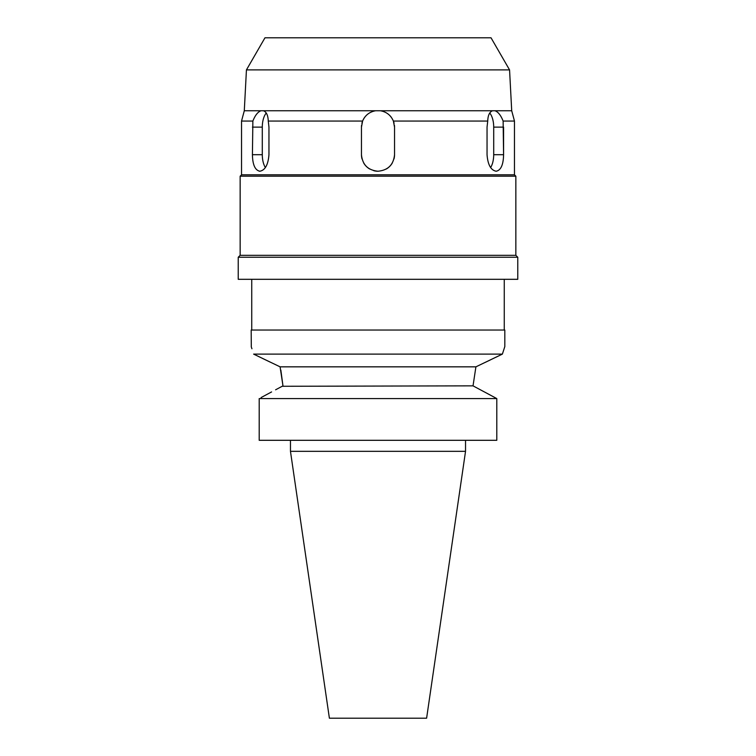 <?xml version="1.0" encoding="UTF-8"?>
<svg xmlns="http://www.w3.org/2000/svg" width="756" height="756" viewBox="0 0 756 756"><rect width="100%" height="100%" fill="white"/><g stroke="black" fill="none" stroke-linecap="round" stroke-linejoin="round"><path stroke-width="1.13" d="M465.535 451.332L290.465 451.332L329.389 718.2L426.611 718.2L465.535 451.332L465.535 440.304M496.796 398.582L259.204 398.582L259.204 440.304L496.796 440.304L496.796 398.582L473.029 385.853L475.911 366.84L473.029 385.853L282.168 386.278M271.584 391.929L261.066 397.58M275.609 389.794L282.971 385.853L280.089 366.84L253.619 354.11C250.416 344.075 250.416 344.075 253.619 354.11L502.381 354.11L504.819 346.569L502.381 354.11L475.911 366.84L280.089 366.84M484.416 391.929L494.934 397.58M259.204 440.304L259.204 398.582M262.644 358.476L270.223 362.124M504.819 346.569L504.819 330.032L251.181 330.032L251.294 346.9M251.474 347.42L251.937 348.762M280.845 370.128L282.971 385.853M485.05 362.474L490.285 359.96M495.813 357.286L502.381 354.11M238.225 279.304L517.775 279.304L517.775 257.248L238.225 257.248L238.225 279.304M238.225 257.248L240.153 255.32L515.847 255.32L517.775 257.248M515.847 255.32L515.847 176.195L240.153 176.195L240.153 255.32M240.153 176.195L241.533 174.816L514.467 174.816L515.847 176.195M509.563 69.902L246.437 69.902L264.969 37.8L491.031 37.8L509.563 69.902L511.708 110.763L375.552 110.763C369.4 111.897 365.082 115.328 362.606 121.054L268.267 121.054C268.04 115.309 266.443 111.879 263.447 110.763L261 110.763C257.843 111.897 255.141 115.328 252.873 121.054L252.419 154.696C252.617 164.732 255.084 170.251 259.818 171.234L259.308 171.206M252.873 121.054L241.533 121.054L241.533 174.816M254.129 165.706L253.581 164.014M362.606 121.054L361.462 127.121L361.462 154.696C362.436 164.732 367.945 170.242 378 171.234C388.036 170.261 393.555 164.751 394.537 154.696L394.537 127.121L393.385 121.054C390.89 115.309 386.571 111.879 380.448 110.763M259.828 171.234L259.818 171.234C265.12 170.27 268.172 164.751 268.956 154.696L268.956 127.121L268.267 121.054M265.365 167.558A16.537 8.269 90 0 1 262.294 154.696L262.294 127.121A16.537 8.269 90 0 1 266.244 113.013M246.437 69.902L244.292 110.763L261 110.763M489.756 113.013A16.537 8.269 -90 0 1 493.706 127.121L503.581 127.121L503.581 154.687L503.127 121.054L514.467 121.054L503.127 121.054C500.841 115.309 498.138 111.879 495 110.763M492.553 110.763C489.548 111.897 487.941 115.328 487.733 121.054L487.044 127.121L487.044 154.696C487.818 164.723 490.861 170.242 496.182 171.234C500.907 170.27 503.373 164.751 503.581 154.696L493.706 154.696A16.537 8.269 -90 0 1 490.635 167.558M487.733 121.054L393.385 121.054M378 171.234A16.537 16.537 0 0 1 373.729 170.676M369.703 169.004A16.537 16.537 0 0 1 366.339 166.424M366.291 166.377A16.537 16.537 0 0 1 363.683 162.975M362.02 158.949A16.537 16.537 0 0 1 361.462 154.696L361.462 127.121A16.537 16.537 0 0 1 361.557 125.316M394.443 125.316A16.537 16.537 0 0 1 394.537 127.121L394.537 154.696A16.537 16.537 0 0 1 393.98 158.958M392.307 162.984A16.537 16.537 0 0 1 389.709 166.377M389.633 166.452A16.537 16.537 0 0 1 386.278 169.013M383.5 111.519A16.537 16.537 0 0 1 384.587 111.945M388.282 114.165A16.537 16.537 0 0 1 391.287 117.265M393.479 121.3A16.537 16.537 0 0 1 394.074 123.228M361.926 123.219A16.537 16.537 0 0 1 367.7 114.184M493.706 127.121L493.706 154.696M263.447 110.763L375.552 110.763M262.294 127.121L252.419 127.121M252.419 154.696L262.294 154.696M290.465 451.332L290.465 440.304M251.739 330.032L251.739 279.304M504.261 330.032L504.261 279.304M244.292 110.763L241.533 121.054M514.467 174.816L514.467 121.054L511.708 110.763"/></g></svg>
